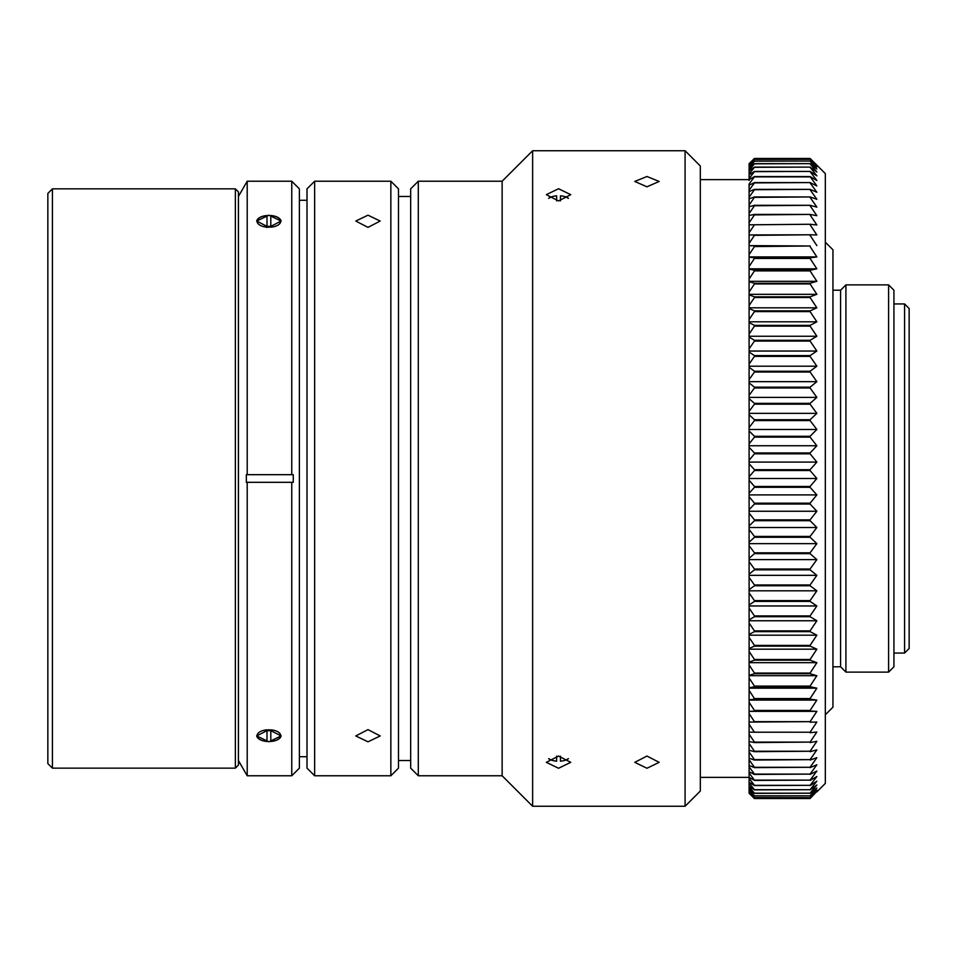 <?xml version="1.0" encoding="UTF-8"?>
<svg xmlns="http://www.w3.org/2000/svg" width="957" height="957" viewBox="0 0 957 957"><rect width="100%" height="100%" fill="white"/><g stroke="black" fill="none" stroke-linecap="round" stroke-linejoin="round"><path stroke-width="1.44" d="M904.58 653.057L904.58 303.943L909.15 308.525L909.15 648.475L904.58 653.057L893.934 653.057M904.58 303.943L893.934 303.943M888.598 284.887L888.598 672.113L893.934 666.778L893.934 290.222L888.598 284.887L845.916 284.887L845.916 672.113L840.581 666.778L832.949 666.778M832.949 290.222L840.581 290.222L840.581 666.778M825.329 714.795L832.949 707.175L832.949 249.825L825.329 242.205M816.859 165.142L810.089 158.455L754.439 158.455L749.104 163.707L754.439 158.455L810.089 158.455L825.329 173.6L825.329 783.4L816.859 791.858M749.104 480.211L754.439 486.455L810.089 486.455L816.859 478.5L749.104 478.5L749.104 777.359L700.321 777.359M810.089 486.455L810.089 487.304L754.439 487.304L749.104 493.262M749.104 496.683L754.439 503.191L810.089 503.191L816.859 494.901L810.089 487.304M810.089 503.191L810.34 504.303M749.104 513.108L754.439 519.866L810.089 519.866L816.859 511.253L810.089 504.04L816.859 511.253L749.104 511.253M810.089 519.866L810.089 520.704L754.439 520.704L749.104 526.051M749.104 529.436L754.439 536.422L810.089 536.422L816.859 527.522L810.089 520.704M810.089 536.422L810.089 537.26L754.439 537.26L749.104 542.272M749.104 545.622L754.439 552.823L810.089 552.823L816.859 543.648L810.089 537.26M810.089 552.823L810.089 553.648L754.439 553.648L749.104 558.326M749.104 561.627L754.439 569.02L810.089 569.02L816.859 559.606L810.089 553.648M810.089 569.02L810.089 569.834L754.439 569.834L749.104 574.152M749.104 577.406L754.439 584.966L810.089 584.966L816.859 575.336L810.089 569.834M810.089 584.966L810.089 585.768L754.439 585.768L749.104 589.715M749.104 592.909L754.439 600.625L810.089 600.625L816.859 590.804L810.089 585.768M810.089 600.625L810.089 601.403L754.439 601.403L749.104 604.98M749.104 608.102L754.439 615.937L810.089 615.937L816.859 605.96L810.089 601.403M810.089 615.937L810.089 616.703L754.439 616.703L749.104 619.897M749.104 622.935L754.439 630.89L810.089 630.89L816.859 620.758L810.089 616.703M810.089 630.89L810.089 631.632L754.439 631.632L749.104 634.419M749.104 637.386L754.439 645.413L810.089 645.413L816.859 635.185L810.089 631.632M810.089 645.413L810.089 646.131L754.439 646.131L749.104 648.511M749.104 651.382L754.439 659.481L810.089 659.481L816.859 649.169L810.089 646.131M810.089 659.481L810.089 660.174L754.439 660.174L749.104 662.148M749.104 664.924L754.439 673.058L810.089 673.058L816.859 662.687L810.089 660.174M810.089 673.058L810.089 673.728L754.439 673.728L749.104 675.283M749.104 677.939L754.439 686.097L810.089 686.097L816.859 675.702L810.089 673.728M810.089 686.097L810.089 686.731L754.439 686.731L749.104 687.868M749.104 690.416L754.439 698.562L810.089 698.562L816.859 688.179L810.089 686.731M810.089 698.562L810.089 699.172L754.439 699.172L749.104 699.89M749.104 702.306L754.439 710.429L810.089 710.429L816.859 700.081L810.089 699.172M810.089 710.429L749.104 711.29M749.104 713.587L754.439 721.662L810.089 721.662L816.859 711.374L810.089 711.015M810.089 721.662L749.104 722.068M749.104 724.222L754.439 732.225L810.089 732.225L816.859 722.033L810.089 722.212M810.089 732.225L749.104 732.177M749.104 734.186L754.439 742.094L810.089 742.094L816.859 732.021L810.089 732.739M810.089 742.094L754.439 742.572L749.104 741.579M749.104 743.445L754.439 751.245L810.089 751.245L816.859 741.304L810.089 742.572M810.089 751.245L754.439 751.688L749.104 750.264M749.104 751.975L754.439 759.643L810.089 759.643L816.859 749.881L810.089 751.688M810.089 759.643L754.439 760.049L749.104 758.207M749.104 759.762L754.439 767.275L810.089 767.275L816.859 757.705L810.089 760.049M810.089 767.275L754.439 767.634L749.104 765.385M749.104 766.784L754.439 774.105L810.089 774.105L816.859 764.775L810.089 767.634M810.089 774.105L754.439 774.428L749.104 771.773M749.104 773.005L754.439 780.134L810.089 780.134L816.859 771.055L810.089 774.428M810.089 780.134L754.439 780.422L749.104 777.359L749.104 793.293L754.439 798.545L749.104 793.293M749.104 778.424L754.439 785.338L810.089 785.338L816.859 776.522L810.089 780.422M810.089 785.338L754.439 785.577L749.104 782.132M749.104 783.017L754.439 789.692L810.089 789.692L816.859 781.187L810.089 785.577M810.089 789.692L754.439 789.896L749.104 786.068M749.104 786.774L754.439 793.197L810.089 793.197L816.859 785.015L810.089 789.896M810.089 793.197L754.439 793.353L749.104 789.154M749.104 789.692L754.439 795.841L810.089 795.841L816.859 788.006L810.089 793.353M810.089 795.841L754.439 795.961L749.104 791.391M749.104 791.75L754.439 797.624L810.089 797.624L816.859 790.147L810.089 795.961M810.089 797.624L754.439 797.683L749.104 792.779M749.104 792.958L754.439 798.521L810.089 798.521L816.859 791.439L810.089 797.683M810.089 798.521L754.439 798.521M238.413 191.902L238.413 765.098L235.362 768.148L235.362 188.852L238.413 191.902M52.42 188.852L52.42 768.148L47.85 763.578L47.85 193.422L52.42 188.852L235.362 188.852M52.42 768.148L235.362 768.148M291.765 181.232L299.385 188.852L299.385 768.148L291.765 775.768L291.765 482.316L293.261 482.316L293.285 478.5L293.261 474.684L291.765 474.684L291.765 181.232L247.205 181.232L247.205 474.684L246.344 474.684L246.332 478.5L246.344 482.316L247.205 482.316L247.205 775.768L238.413 760.528M266.991 730.586A12.202 6.101 180 0 0 268.893 730.669A12.202 6.101 180 0 0 270.807 730.586M270.807 741.484L270.807 741.484A11.795 5.898 180 0 0 280.7 735.658A11.795 5.898 180 0 0 270.807 729.832L270.807 741.484A12.202 6.101 180 0 0 281.083 735.706M268.893 741.831L281.095 735.945L268.893 729.629L256.703 735.945L268.893 741.831M270.807 215.516L270.807 227.168A11.795 5.898 0 0 0 280.7 221.342A11.795 5.898 0 0 0 270.807 215.516L270.807 215.516A12.202 6.101 180 0 1 281.083 221.294M266.991 226.414A12.202 6.101 180 0 1 268.893 226.331A12.202 6.101 180 0 1 270.807 226.414M268.893 227.371L281.095 221.055L268.893 215.169L256.703 221.055L268.893 227.371M307.006 200.288L299.385 200.288M307.006 756.712L299.385 756.712M367.99 227.371L380.18 221.055L367.99 215.169L355.789 221.055L367.99 227.371M390.851 181.232L398.483 188.852L398.483 768.148L390.851 775.768L390.851 181.232L314.638 181.232L314.638 775.768L307.006 768.148L307.006 188.852L314.638 181.232M367.99 741.831L380.18 735.945L367.99 729.629L355.789 735.945L367.99 741.831M749.104 163.707L749.104 180.478M810.089 176.866L754.439 176.866L749.104 183.995L749.104 185.227L754.439 182.572L810.089 182.572L816.859 185.945L810.089 176.578L754.439 176.578L749.104 179.641L700.321 179.641M685.08 150.739L700.321 165.98L700.321 791.02L685.08 806.261L685.08 150.739L532.63 150.739L532.63 806.261L685.08 806.261M560.455 756.138L560.455 761.174A12.202 6.101 180 0 0 568.434 758.71M558.553 768.256L570.743 762.346L558.553 756.054L546.351 762.346L558.553 768.256M558.553 200.946L570.743 194.654L558.553 188.744L546.351 194.654L558.553 200.946M646.968 186.806L659.158 181.447L646.968 176.495L634.766 181.447L646.968 186.806M646.968 768.256L659.158 762.346L646.968 756.054L634.766 762.346L646.968 768.256M532.63 806.261L502.138 775.768L502.138 181.232L532.63 150.739M568.434 198.278A12.202 6.101 0 0 0 560.455 195.826L560.455 200.862M410.673 196.472L398.483 196.472M410.673 760.528L398.483 760.528M410.673 768.148L410.673 188.852L418.293 181.232L418.293 775.768L410.673 768.148M502.138 181.232L418.293 181.232M502.138 775.768L418.293 775.768M556.639 200.862L556.639 195.826A12.202 6.101 0 0 0 548.66 198.29M548.66 758.722A12.202 6.101 180 0 0 556.639 761.174L556.639 756.138M568.338 198.362A11.795 5.898 0 0 0 560.455 195.826L560.455 195.826M556.639 195.826A11.795 5.898 0 0 0 548.756 198.362M749.104 185.227L749.104 478.5M560.455 761.174L560.455 761.174A11.795 5.898 180 0 0 568.338 758.638M548.768 758.638A11.795 5.898 180 0 0 556.639 761.174M256.715 221.294A12.202 6.101 180 0 1 266.991 215.516A11.795 5.898 0 0 0 257.098 221.342A11.795 5.898 0 0 0 266.991 227.168L266.991 227.563M291.765 474.684L247.205 474.684M246.344 482.316L293.261 482.316M256.715 735.706A12.202 6.101 180 0 0 266.991 741.484L266.991 729.832A11.795 5.898 180 0 0 257.098 735.658A11.795 5.898 180 0 0 266.991 741.484M293.261 474.684L246.344 474.684M754.439 486.455L754.439 487.304M810.089 504.04L754.439 504.04L749.104 509.698M754.439 503.191L754.439 504.04M754.439 519.866L754.439 520.704M754.439 536.422L754.439 537.26M754.439 552.823L754.439 553.648M754.439 569.02L754.439 569.834M754.439 584.966L754.439 585.768M754.439 600.625L754.439 601.403M754.439 615.937L754.439 616.703M754.439 630.89L754.439 631.632M754.439 645.413L754.439 646.131M754.439 659.481L754.439 660.174M754.439 673.058L754.439 673.728M754.439 686.097L754.439 686.731M754.439 698.562L754.439 699.172M749.104 164.221L754.439 159.317L810.089 159.317L754.439 159.376L749.104 165.25M749.104 165.609L754.439 161.039L810.089 161.039L754.439 161.159L749.104 167.308M749.104 167.846L754.439 163.647L810.089 163.647L754.439 163.803L749.104 170.226M749.104 170.932L754.439 167.104L810.089 167.104L754.439 167.308L749.104 173.983M749.104 174.868L754.439 171.423L810.089 171.423L754.439 171.662L749.104 178.576M810.089 182.572L754.439 182.895L749.104 190.216M749.104 191.615L754.439 189.366L810.089 189.366L754.439 189.725L749.104 197.238M749.104 198.793L754.439 196.951L810.089 196.951L754.439 197.357L749.104 205.025M749.104 206.736L754.439 205.312L810.089 205.312L754.439 205.755L749.104 213.555M749.104 215.421L754.439 214.428L810.089 214.428L754.439 214.906L749.104 222.814M749.104 224.823L810.089 224.261L754.439 224.775L749.104 232.778M749.104 234.932L810.089 234.788L754.439 235.338L749.104 243.413M749.104 245.71L810.089 245.985L754.439 246.571L749.104 254.694M749.104 257.11L754.439 257.828L810.089 257.828L810.089 258.438L754.439 258.438L749.104 266.584M754.439 257.828L754.439 258.438M749.104 269.132L754.439 270.269L810.089 270.269L810.089 270.903L754.439 270.903L749.104 279.061M754.439 270.269L754.439 270.903M749.104 281.717L754.439 283.272L810.089 283.272L810.089 283.942L754.439 283.942L749.104 292.076M754.439 283.272L754.439 283.942M749.104 294.852L754.439 296.826L810.089 296.826L810.089 297.519L754.439 297.519L749.104 305.618M754.439 296.826L754.439 297.519M749.104 308.489L754.439 310.869L810.089 310.869L810.089 311.587L754.439 311.587L749.104 319.614M754.439 310.869L754.439 311.587M749.104 322.581L754.439 325.368L810.089 325.368L810.089 326.11L754.439 326.11L749.104 334.065M754.439 325.368L754.439 326.11M749.104 337.103L754.439 340.297L810.089 340.297L810.089 341.063L754.439 341.063L749.104 348.898M754.439 340.297L754.439 341.063M749.104 352.02L754.439 355.597L810.089 355.597L810.089 356.375L754.439 356.375L749.104 364.091M754.439 355.597L754.439 356.375M749.104 367.285L754.439 371.232L810.089 371.232L810.089 372.034L754.439 372.034L749.104 379.594M754.439 371.232L754.439 372.034M749.104 382.848L754.439 387.166L810.089 387.166L810.089 387.98L754.439 387.98L749.104 395.373M754.439 387.166L754.439 387.98M749.104 398.674L754.439 403.352L810.089 403.352L810.089 404.177L754.439 404.177L749.104 411.378M754.439 403.352L754.439 404.177M749.104 414.728L754.439 419.74L810.089 419.74L810.089 420.578L754.439 420.578L749.104 427.564M754.439 419.74L754.439 420.578M749.104 430.949L754.439 436.296L810.089 436.296L810.089 437.134L754.439 437.134L749.104 443.892M754.439 436.296L754.439 437.134M749.104 447.302L754.439 452.96L810.089 452.96L810.089 453.809L754.439 453.809L749.104 460.317M754.439 452.96L754.439 453.809M749.104 463.738L754.439 469.696L810.089 469.696L810.089 470.545L754.439 470.545L749.104 476.789M754.439 469.696L754.439 470.545M816.859 478.5L810.089 470.545M816.859 494.901L749.104 494.901M816.859 527.522L749.104 527.522M816.859 543.648L749.104 543.648M816.859 559.606L749.104 559.606M816.859 575.336L749.104 575.336M816.859 590.804L749.104 590.804M816.859 605.96L749.104 605.96M816.859 620.758L749.104 620.758M816.859 635.185L749.104 635.185M816.859 649.169L749.104 649.169M816.859 662.687L749.104 662.687M816.859 675.702L749.104 675.702M816.859 688.179L749.104 688.179M816.859 700.081L749.104 700.081M816.859 711.374L749.104 711.374M754.439 158.479L749.104 164.042M810.089 159.317L816.859 165.561L810.089 158.479M810.089 161.039L816.859 166.853L810.089 159.376M810.089 163.647L816.859 168.994L810.089 161.159M810.089 167.104L816.859 171.985L810.089 163.803M810.089 171.423L816.859 175.813L810.089 167.308M810.089 176.578L816.859 180.478L810.089 171.662M810.089 189.366L816.859 192.225L810.089 182.895M810.089 196.951L816.859 199.295L810.089 189.725M810.089 205.312L816.859 207.119L810.089 197.357M810.089 214.428L816.859 215.696L810.089 205.755M810.089 224.261L816.859 224.979L810.089 214.906M810.089 234.788L816.859 234.967L810.089 224.775M810.089 245.985L749.104 245.626M816.859 245.626L810.089 235.338M810.089 257.828L816.859 256.919L749.104 256.919M816.859 256.919L810.089 246.571M810.089 270.269L816.859 268.821L749.104 268.821M816.859 268.821L810.089 258.438M810.089 283.272L816.859 281.298L749.104 281.298M816.859 281.298L810.089 270.903M810.089 296.826L816.859 294.313L749.104 294.313M816.859 294.313L810.089 283.942M810.089 310.869L816.859 307.831L749.104 307.831M816.859 307.831L810.089 297.519M810.089 325.368L816.859 321.815L749.104 321.815M816.859 321.815L810.089 311.587M810.089 340.297L816.859 336.242L749.104 336.242M816.859 336.242L810.089 326.11M810.089 355.597L816.859 351.04L749.104 351.04M816.859 351.04L810.089 341.063M810.089 371.232L816.859 366.196L749.104 366.196M816.859 366.196L810.089 356.375M810.089 387.166L816.859 381.664L749.104 381.664M816.859 381.664L810.089 372.034M810.089 403.352L816.859 397.394L749.104 397.394M816.859 397.394L810.089 387.98M810.089 419.74L816.859 413.352L749.104 413.352M816.859 413.352L810.089 404.177M810.089 436.296L816.859 429.478L749.104 429.478M816.859 429.478L810.089 420.578M810.089 452.96L816.859 445.747L749.104 445.747M816.859 445.747L810.089 437.134M810.089 469.696L816.859 462.099L749.104 462.099M816.859 462.099L810.089 453.809M266.991 215.516L266.991 227.168M390.851 775.768L314.638 775.768M291.765 775.768L247.205 775.768M238.413 196.472L247.205 181.232M888.598 672.113L845.916 672.113M840.581 290.222L845.916 284.887"/></g></svg>
